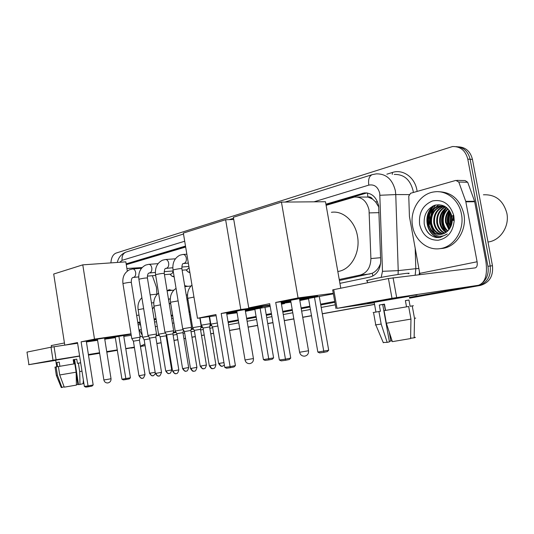 <?xml version="1.0" encoding="UTF-8"?>
<svg xmlns="http://www.w3.org/2000/svg" width="534" height="534" viewBox="0 0 534 534"><rect width="100%" height="100%" fill="white"/><g stroke="black" fill="none" stroke-linecap="round" stroke-linejoin="round"><path stroke-width="0.8" d="M188.008 299.808L187.087 300.141M170.753 303.839L169.191 303.566M174.171 276.966L172.088 276.245M189.917 272.694L188.088 271.933M339.23 279.516L360.196 275.05C367.072 272.934 370.636 267.441 370.903 258.569L369.027 209.962C366.778 201.098 361.939 196.786 354.516 197.033L326.12 205.323M378.853 207.159L375.596 201.919L372.538 199.102C371.337 197.253 369.788 196.552 367.879 196.999L367.472 193.008M367.879 196.999L372.538 199.102M339.397 280.463L372.198 273.274C374.875 272.053 377.117 269.964 378.92 266.987L380.608 263.482M154.199 319.759L156.135 319.352M171.254 316.141L172.716 315.834M189.103 312.357L190.051 312.156M367.652 197.066L357.286 197.026M137.779 322.476L140.128 321.975M154.079 318.998L156.008 318.591M171.127 315.367L172.589 315.053M188.969 311.562L189.917 311.355M185.665 247.035L126.284 264.67M184.724 285.844L187.588 286.358M167.169 290.803L169.111 289.715L171.648 290.369M339.911 283.354L369.962 277.079C376.85 274.99 380.428 269.55 380.702 260.752L378.646 205.723C376.417 196.959 371.591 192.701 364.181 192.934L325.92 204.188M326.054 204.909L366.925 192.928M428.849 224.647L428.462 218.84L428.849 224.647M429.236 213.74L432.714 206.091L429.236 213.74M110.912 262.888C111.252 257.655 112.974 254.384 116.085 253.076L452.565 146.523C460.475 146.376 465.555 150.581 467.791 159.132L487.922 266.279C488.917 272.72 487.275 278.094 483.01 282.399M478.664 285.243L409.511 298.032M134.401 347.507L129.895 348.075M374.554 304.32L322.302 313.712M311.502 315.654L302.711 317.236M293.827 318.831L284.282 320.554M272.954 322.589L267.734 323.524M257.595 325.353L248.103 327.055M239.733 328.564L229.513 330.399M213.593 333.263L210.743 333.777M204.208 334.952L201.505 335.439M195.311 336.553L191.933 337.161M185.532 338.309L183.903 338.603M177.835 339.691L173.984 340.385M167.709 341.513L167.069 341.627M161.114 342.701L156.836 343.469M145.101 345.578L140.442 346.419M458.426 146.83C465.768 147.25 470.441 151.442 472.45 159.412L492.461 265.732L490.205 266.005C491.167 276.412 487.155 282.993 478.164 285.75L409.518 298.092L478.164 285.75C487.155 282.993 491.167 276.412 490.205 266.005L470.134 159.272L490.205 266.005L487.922 266.279M456.076 146.643C463.425 147.064 468.111 151.276 470.134 159.272C468.111 151.276 463.425 147.064 456.076 146.643M374.561 304.373L322.309 313.772L374.561 304.373M311.516 315.707L302.725 317.289L311.516 315.707M293.833 318.891L284.295 320.607L293.833 318.891M272.961 322.643L267.748 323.577L272.961 322.643M257.602 325.4L248.11 327.108L257.602 325.4M239.739 328.617L229.52 330.453L239.739 328.617M213.607 333.309L210.756 333.823L213.607 333.309M204.222 334.998L201.512 335.486L204.222 334.998M195.317 336.6L191.94 337.208L195.317 336.6M185.545 338.356L183.91 338.649L185.545 338.356M177.842 339.744L173.991 340.432L177.842 339.744M167.723 341.56L167.082 341.673L167.723 341.56M161.121 342.748L156.849 343.516L161.121 342.748M145.108 345.625L140.449 346.466L145.108 345.625M131.324 348.055L133.613 347.687M185.505 246.074L126.151 263.869M154.58 322.089L156.515 321.682M171.641 318.518L173.109 318.211M189.503 314.786L190.451 314.586M138.112 324.559L140.616 324.972M128.006 264.163L185.605 246.688M140.469 324.085L138.406 322.649M433.588 205.683L430.451 211.684M429.65 214.461L429.443 224.62M492.461 265.732C493.423 276.098 489.418 282.66 480.446 285.41L409.531 298.152M374.574 304.433L322.322 313.825M311.522 315.768L302.731 317.343M293.847 318.945L284.302 320.66M272.967 322.696L267.754 323.631M257.615 325.453L248.116 327.162M239.746 328.664L229.527 330.499M213.613 333.363L210.763 333.877M204.228 335.045L201.518 335.532M195.324 336.647L191.953 337.254M185.552 338.402L183.923 338.696M177.849 339.791L174.004 340.478M167.729 341.606L167.089 341.72M161.128 342.795L156.856 343.562M145.114 345.672L140.455 346.506M376.944 301.47C395.073 298.139 423.542 293.553 415.779 295.195L415.886 295.175C423.248 293.6 394.92 298.172 376.944 301.47L367.465 303.299L374.227 302.491L367.566 303.279L376.944 301.47M419.958 274.509L409.438 216.564L408.757 196.138L410.626 193.261L455.849 180.412L458.786 182.047L465.748 201.345L474.592 201.258L485.82 260.806C487.756 274.63 485.306 282.786 478.464 285.276L391.989 298.299L388.425 278.521L475.247 267.874C476.955 267.28 477.57 265.244 477.096 261.767L465.748 201.345M456.877 180.358L465.134 180.559L467.691 182.241L474.592 201.258M332.682 289.955L333.73 289.655L337.027 308.345L391.989 298.299M337.027 308.345L374.274 302.751M478.464 285.276L409.398 297.405M333.73 289.655L388.425 278.521M410.633 336.854L410.886 338.262L414.144 337.802L414.511 318.431L412.235 305.902L410.085 306.269L408.951 300.021L405.386 300.582L406.521 306.85M373.54 312.503C372.572 312.657 372.572 312.644 373.533 312.47L380.428 311.282L379.307 305.034L384.46 304.12L385.588 310.394M374.194 302.311L409.198 296.303M367.272 280.897C366.257 280.924 366.231 280.777 367.192 280.457L375.142 278.574C390.307 275.397 414.317 271.866 408.216 273.688M412.235 305.902L413.416 305.742M414.511 318.431L415.699 318.064M375.729 324.739C374.768 324.946 374.781 324.986 375.749 324.866L381.176 324.071L387.17 342.367L389.419 341.894L382.704 304.507L384.473 304.186M378.926 311.536L381.176 324.071M414.144 337.802C415.545 337.461 415.766 337.301 414.818 337.334M383.232 342.488L387.17 342.367M392.096 340.819L390.848 341.052L389.233 332.075M389.306 341.273L390.848 341.052M384.086 310.648L408.67 306.489L410.96 319.092L410.599 338.563L392.37 341.647L386.356 323.25L384.086 310.648M386.356 323.25L410.96 319.092M385.348 310.434L384.266 304.42L382.731 304.66M379.307 305.034L382.704 304.507M405.399 300.655L408.951 300.021M382.738 304.687L384.266 304.42M483.424 194.783C495.505 194.309 503.315 200.464 506.859 213.246C509.643 226.343 500.398 240.387 488.436 241.949L487.996 242.009M412.608 226.343C409.378 210.65 419.944 193.415 434.422 191.873C446.531 190.017 459.053 200.023 461.456 214.101C464.74 229.887 454.154 246.741 440.443 248.57C427.661 250.92 414.945 240.447 412.608 226.343M438.581 191.733C451.644 192.093 460.074 199.529 463.859 214.027C467.137 229.747 456.563 246.541 442.873 248.37L439.882 248.657M436.285 237.523L440.043 237.463L447.305 233.965C440.897 237.924 435.437 236.749 430.918 230.454C433.815 233.538 437.259 234.827 441.244 234.319C444.101 233.839 446.551 232.41 448.593 230.041C450.896 227.351 452.118 224.106 452.265 220.308L451.897 216.397C448.974 207.432 443.333 203.701 434.976 205.189C427.24 208.46 423.656 214.668 424.216 223.806C425.625 231.402 429.65 235.975 436.285 237.523M453.833 216.016L454.214 220.442C453.139 231.696 447.792 238.297 438.167 240.253C428.535 240.24 422.361 235.013 419.644 224.58C418.502 212.966 422.781 205.096 432.467 200.958C442.813 199.109 449.875 203.828 453.646 215.129L453.833 216.016M442.599 206.104C434.683 208.54 430.998 214.194 431.545 223.085C432.9 229.527 436.358 233.231 441.932 234.192M442.225 206.057C434.075 208.333 430.264 214.021 430.791 223.119C432.2 229.747 435.791 233.465 441.551 234.266M453.993 220.429L453.62 217.104M444.088 206.418C437.132 209.375 433.948 214.888 434.549 222.952C435.671 228.652 438.634 232.25 443.434 233.745M443.721 206.324C436.518 209.161 433.214 214.715 433.802 222.985C434.983 228.872 438.067 232.504 443.06 233.872M445.563 206.938C439.582 210.262 436.905 215.562 437.526 222.825C438.421 227.751 440.884 231.169 444.915 233.064M445.196 206.785C438.968 210.036 436.165 215.396 436.785 222.858C437.733 227.985 440.323 231.449 444.548 233.258M446.871 207.779C441.985 211.357 439.849 216.33 440.47 222.705C441.164 226.843 443.133 229.987 446.377 232.136C440.483 224.48 440.45 216.497 446.284 208.18M446.571 207.526C441.391 211.05 439.115 216.123 439.736 222.731C440.477 227.07 442.573 230.287 446.01 232.397M448.126 208.988C444.361 212.652 442.779 217.184 443.394 222.578C443.921 225.929 445.396 228.699 447.812 230.895M447.812 208.654C443.767 212.312 442.052 216.964 442.666 222.605C443.233 226.156 444.829 229.033 447.459 231.235M449.428 210.61C446.751 214.174 445.703 218.126 446.291 222.451L449.248 229.24M449.101 210.156C446.144 213.774 444.969 217.885 445.57 222.484L448.887 229.7M450.736 212.912C449.201 215.996 448.673 219.134 449.161 222.331L450.669 226.923M450.409 212.245C448.58 215.496 447.926 218.867 448.447 222.358L450.316 227.597M452.064 217.271L452.058 222.531M451.731 215.683L451.29 222.237L451.711 224.133M445.022 206.458L440.109 206.077C431.859 208.3 427.994 214.014 428.515 223.212C430.11 230.401 434.075 234.139 440.403 234.419M453.413 216.257L453.172 215.476M446.157 207.205L439.349 206.091C431.098 208.313 427.227 214.034 427.747 223.245L430.918 230.454M442.606 206.011L442.98 206.044M444.455 206.144L444.094 206.224M453.339 216.01L452.952 220.355M451.143 213.867C449.795 218.066 449.795 222.071 451.13 225.875M449.655 210.95C446.544 217.151 446.511 223.105 449.555 228.812M445.263 209.008C440.256 216.864 440.33 224.367 445.469 231.516M434.756 205.256C421.48 212.832 426.179 237.543 440.323 237.416M453.546 216.777L453.299 220.382M451.33 214.368C450.202 218.219 450.202 221.884 451.323 225.375M449.842 211.244C446.951 217.251 446.925 223.005 449.761 228.512M439.021 204.682L435.604 207.225M434.683 208.193C428.548 216.837 428.595 225.121 434.83 233.051M435.43 205.063C421.947 212.358 426.312 237.296 440.517 237.383M424.35 224.64C426.573 233.091 431.465 237.41 439.015 237.59M331.414 212.312C342.881 210.416 355.003 221.136 357.446 236.001C360.69 252.422 351.018 269.677 338.209 271.419L337.815 271.486L338.209 271.419M281.071 301.87C296.51 298.766 322.683 294.861 316.829 296.503L299.721 299.988M290.83 301.51L281.264 302.998M269.71 303.659L279.355 359.983L285.443 359.155L275.711 302.444L298.059 297.925L281.438 202.099L233.371 217.285L248.744 307.904L269.71 303.659M279.355 359.983L281.218 360.877L285.57 360.29L285.443 359.155L290.743 358.06L281.044 301.737L275.711 302.444M248.744 307.904L269.944 305.034M281.345 303.492L290.95 302.191M299.814 300.522L308.565 298.78M333.37 293.84L308.512 298.473L317.843 352.066L328.69 350.237L327.309 351.626L323.944 352.327L319.619 352.921L317.843 352.066M333.276 293.306L298.059 297.925M340.772 288.22L325.486 201.725L281.438 202.099M285.57 360.29L289.281 359.522L290.743 358.06M319.312 296.644L328.69 350.237M314.479 297.284L323.944 352.327M298.453 298.806L290.623 300.288M315.614 296.243L299.621 299.434M290.736 300.956L281.164 302.438M226.57 312.871C240.367 310.087 266.68 306.122 261.453 307.591L245.353 310.815M236.976 312.236L226.723 313.798M215.93 314.546L224.761 367.385L230.114 366.658L221.203 313.485L240.801 309.513L225.628 219.728L183.349 233.084L197.473 318.284L215.93 314.546M224.761 367.385L226.503 368.226L230.328 367.712L230.114 366.658L235.421 365.59L226.543 312.744L221.203 313.485M197.473 318.284L216.123 315.687M226.79 314.199L237.063 312.77M245.44 311.349L254.892 309.466M270.184 306.423L254.845 309.179L263.422 359.609L273.608 357.893L272.3 359.202L268.909 359.889L265.084 360.41L263.422 359.609M281.465 304.18L284.569 303.559L281.431 303.986M270.03 305.535L240.801 309.513M233.752 219.501L225.628 219.728M284.569 303.559L284.482 303.065M230.328 367.712L234.052 366.958L235.421 365.59M264.991 307.457L273.608 357.893M260.118 308.131L268.909 359.889M243.958 309.78L243.057 309.907M238.765 310.634L236.789 311.122M259.985 307.424L245.266 310.294M236.889 311.709L226.636 313.278M126.898 268.489L142.091 267.567M152.37 275.711L156.442 287.245L156.916 294.147M154.059 306.616L152.49 309.233M86.294 341.186L86.401 341.166C96 339.19 122.159 335.158 118.408 336.213L104.704 338.843M97.548 340.024L86.368 341.68M77.503 342.574L84.372 386.429L88.043 385.935L81.121 341.84L94.505 339.13L82.777 264.851L53.7 274.029L64.774 345.151L77.503 342.574M84.372 386.429L85.807 387.13L88.43 386.776L88.043 385.935L93.176 384.947L86.274 341.086L81.121 341.84M64.774 345.151L77.61 343.255M86.415 341.96L97.595 340.305M104.764 339.25L115.257 337.274M131.057 334.13L115.217 337.034L121.946 379.22L130.423 377.792L129.321 378.886L125.991 379.527L123.327 379.894L121.946 379.22M131.004 333.803L94.505 339.13M127.312 271.072L125.83 261.847L82.777 264.851M88.43 386.776L92.028 386.082L93.176 384.947M123.668 335.599L130.423 377.792M118.895 336.3L125.991 379.527M97.482 339.584L86.301 341.233M116.165 336.286L104.631 338.409M209.615 326.915L210.356 323.657L201.311 325.179M213.173 368.614L212.966 368.64C211.531 368.594 210.596 367.626 210.156 365.743L215.89 364.682L209.608 326.935L203.06 328.036M190.838 330.459L191.566 327.275L182.708 328.757M194.249 371.19L194.042 371.217C192.614 371.177 191.686 370.236 191.252 368.387L196.919 367.345L190.832 330.479L184.424 331.554L182.688 328.724L173.063 270.204M176.193 373.646L175.993 373.673C174.565 373.64 173.643 372.719 173.223 370.916L178.817 369.888L172.916 333.857L173.643 330.726L164.959 332.181M172.916 333.857L166.615 334.911M155.808 337.067L156.522 334.024L147.998 335.445M158.952 375.996L158.745 376.023C157.33 375.989 156.415 375.088 156.001 373.333L161.528 372.318L155.801 337.087L149.64 338.115M189.083 267.668L186.78 269.81M189.85 272.313L187.915 271.833L185.999 269.87M142.458 378.239L142.258 378.266C140.849 378.239 139.941 377.358 139.541 375.636L144.994 374.641L139.434 340.171L140.148 337.174L131.785 338.569M139.441 340.171L133.387 341.186M173.036 270.952C172.789 272.761 172.075 273.815 170.873 274.109L170.633 274.129M174.097 276.512L171.875 276.138L170.006 274.229M217.845 326L212.545 326.948L210.843 324.185M217.345 322.983L210.823 324.151L209.568 316.602M200.497 329.318L201.198 326.234L192.627 327.676M203.828 368.727L203.641 368.754C202.266 368.72 201.371 367.806 200.951 366.017L206.404 365.016L200.49 329.338L194.289 330.379M183.235 329.611L175.219 331.007M186.126 371.163L185.939 371.19C184.57 371.157 183.683 370.262 183.275 368.513L188.662 367.526L182.922 332.635L176.841 333.657L175.199 330.98L170.506 302.331M165.447 332.969L158.558 334.197M186.987 286.03L184.811 286.251L186.159 286.498M169.198 373.493L169.011 373.52C167.649 373.486 166.768 372.619 166.368 370.91L171.688 369.935L166.121 335.793L160.153 336.787M187.875 299L186.993 299.567M173.804 290.142L167.109 290.843L168.49 290.229L170.306 290.509M149.754 338.83L144.167 339.791L142.611 337.254M169.078 299L168.617 300.061M148.459 336.193L142.591 337.228L138.159 309.773M170.673 303.352L169.171 303.419M53.527 360.437L79.613 356.044L53.527 360.437M144.854 344.063L140.409 346.179M134.348 347.167L125.737 348.548M117.273 349.904L106.727 351.599M99.564 352.747L88.39 354.543M79.599 355.951L53.026 360.25L51.01 347.207L64.768 345.111M28.916 364.655L26.994 352.1L28.916 364.655L53.026 360.25M28.636 364.709L55.75 360.357M117.34 350.337L106.813 352.126M99.644 353.281L88.477 355.083M26.994 352.1L51.01 347.207M107.714 338.776L115.317 337.655M123.795 336.407L131.251 335.305M73.859 363.921L73.198 359.716L76.763 359.135L77.417 363.327L78.378 363.167L79.693 371.571L79.973 384.427L78.518 384.634L74.6 359.522L73.205 359.749M54.942 367.138L57.579 366.684L56.931 362.493L59.227 362.079L59.881 366.284M55.723 360.17L79.626 356.125M51.297 345.558L64.434 342.975M78.378 363.167L80.674 362.78M79.693 371.571L81.982 371.157M56.35 375.455L57.412 375.335L61.931 387.484L64.093 386.736M56.11 366.931L57.412 375.335M79.973 384.427L83.104 383.679L83.371 380.034M61.871 387.31L61.276 387.537L61.931 387.484M76.168 373.687L77.851 384.48L78.478 384.36M77.851 384.48L76.415 384.7M58.413 366.538L74.813 363.761L76.135 372.191L76.422 385.101L64.254 387.157L59.715 374.968L58.413 366.538M59.715 374.968L76.135 372.191M74.62 363.794L73.986 359.702L74.606 359.596M56.931 362.493L59.234 362.112M74.6 359.522L76.763 359.135M73.986 359.702L74.606 359.602M379.087 212.652L369.341 212.892M372.926 276.005L372.198 273.274M378.92 266.987L379.914 266.973M375.596 201.919L377.498 201.799M380.602 257.702L370.903 258.569M370.069 273.955L360.196 275.05M137.819 322.73L140.202 322.402L137.812 322.716M365.016 193.321L362.386 193.315M381.189 277.38L382.484 271.319L379.741 193.328C377.972 186.86 374.327 184.123 368.807 185.118L313.999 201.825M368.807 185.118C368.046 179.444 369.194 175.946 372.265 174.631L376.25 173.877C386.055 173.63 392.423 179.23 395.347 190.691L395.761 194.576L409.097 194.59M386.836 174.204L392.443 172.462L392.296 174.371M392.443 172.462C402.89 168.884 414.784 177.235 416.927 190.171L417.127 191.412M413.369 192.48L413.122 190.812C410.245 179.651 403.938 174.191 394.219 174.424M419.55 271.913L419.17 274.603M335.299 304.814L321.208 307.451M310.428 309.46L301.65 311.102M292.779 312.764L283.247 314.539M271.939 316.655L266.726 317.63M256.607 319.519L247.129 321.294M238.765 322.856L228.565 324.765M212.672 327.729L209.829 328.263M203.3 329.485L200.597 329.992M194.416 331.147L191.045 331.774M184.657 332.969L183.028 333.276M176.968 334.404L173.123 335.125M166.855 336.286L166.207 336.34M475.687 286.131L480.26 285.443M467.791 159.132L472.45 159.412M379.948 195.27L395.761 194.576L398.217 270.625L415.819 268.682L415.178 248.003M382.484 271.319L398.217 270.625L398.057 274.483M415.185 275.083L415.819 268.682L418.93 268.522M156.088 335.859L159.286 335.379L156.088 335.866M334.711 301.476L320.627 304.16M309.86 306.209L301.089 307.884M292.225 309.573L282.706 311.389M271.406 313.545L266.199 314.533M256.086 316.462L246.615 318.271M238.264 319.859L228.065 321.802M211.344 324.992L209.989 325.246M202.266 326.721L201.038 326.955M193.121 328.463L191.212 328.831M175.699 331.788L173.29 332.248M159.032 334.965L156.175 335.506M173.123 332.982L176.087 332.415M183.289 331.053L184.036 330.913M191.038 329.585L193.515 329.111M200.857 327.716L202.666 327.375M209.815 326.02L211.751 325.653M228.192 322.536L238.384 320.6M246.741 319.018L256.213 317.216M266.332 315.3L271.532 314.312M282.84 312.17L292.365 310.361M301.229 308.679L310 307.017M320.774 304.974L334.858 302.297M184.704 241.234L122.106 260.318L119.756 262.274M138.987 329.992L141.356 329.551M155.334 326.721L157.27 326.327M172.422 323.257L173.884 322.963M190.304 319.632L191.252 319.439M139.467 329.932L142.311 335.465M117.306 262.441C118.501 257.328 121.472 253.857 126.211 252.035C123.054 253.29 121.685 256.053 122.106 260.318M129.655 263.329L127.025 263.522M134.414 347.561L133.774 347.661M419.811 273.355L477.096 261.767M474.726 201.732L465.875 201.825M393.084 277.733L396.662 297.505M467.691 182.241L458.786 182.047M430.931 224.554C430.05 219.507 430.604 214.648 432.607 209.975M433.174 208.774L435.55 205.036M299.601 352.253L308.525 350.758L299.494 298.7M245.033 359.976L253.436 358.548L245.153 309.647M109.57 379.027L111.025 378.693C111.139 381.049 110.051 382.464 107.768 382.958C105.685 382.985 104.384 381.984 103.863 379.961L109.57 379.027M103.863 379.934L97.415 339.163M210.156 365.743L209.335 365.797M191.559 327.235L181.9 268.769C181.119 268.415 178.496 268.722 174.031 269.697L173.036 270.05C172.208 262.988 174.498 258.029 179.898 255.185L182.915 254.464C184.624 254.418 185.759 255.639 186.319 258.116C186.593 260.732 185.925 262.461 184.31 263.315L183.669 263.442M191.252 368.387L190.498 368.447M173.637 330.693L164.272 273.535C163.444 273.208 160.854 273.521 156.502 274.463L155.581 274.796C154.793 267.901 157.056 263.055 162.383 260.245L165.4 259.517C167.035 259.477 168.123 260.672 168.671 263.108C168.938 265.658 168.303 267.347 166.762 268.168L166.161 268.295M173.223 370.916L172.522 370.996L166.628 334.891L164.939 332.148L155.608 274.937M178.823 369.922C177.488 375.048 176.006 373.173 176.313 373.626L175.993 373.673C176.38 373.106 175.372 375.449 172.522 370.996L172.522 370.97M156.515 333.99L147.431 278.094C146.563 277.793 144.006 278.101 139.754 279.015L138.9 279.322C138.146 272.6 140.389 267.854 145.642 265.084L148.659 264.343C150.228 264.31 151.276 265.491 151.803 267.874C152.063 270.364 151.456 272.013 149.987 272.807L149.427 272.927M149.64 338.102L147.985 335.419L138.927 279.449M156.001 373.333L155.354 373.379M140.142 337.148L131.324 282.453C130.416 282.179 127.893 282.479 123.741 283.367L122.953 283.661C122.219 277.093 124.449 272.447 129.622 269.71L132.639 268.962C134.141 268.936 135.149 270.091 135.663 272.433C135.916 274.87 135.342 276.478 133.941 277.246L133.407 277.36M139.541 375.636L138.94 375.709L133.387 341.166L131.764 338.543L122.967 283.774M144.994 374.661C142.865 380.422 142.351 377.411 142.491 378.232L142.258 378.266C142.638 377.718 141.657 379.968 138.94 375.709L138.933 375.682M223.966 362.633L218.633 363.46M222.351 366.184L222.157 366.211C220.782 366.164 219.881 365.229 219.454 363.4M193.955 297.064L187.768 298.359M200.951 366.017L200.19 366.077L194.283 330.359L192.607 327.642L187.754 298.272C186.98 292.799 188.389 288.393 191.966 285.063M178.109 300.896L170.493 302.251C169.705 296.076 171.561 291.457 176.053 288.38M183.275 368.513L182.568 368.573M160.487 304.841L153.986 306.129M166.368 370.91L165.714 370.956M155.18 372.325L149.573 373.246M152.991 375.722L152.804 375.749C151.449 375.722 150.575 374.868 150.181 373.199M143.646 308.639L138.152 309.7C137.472 304.861 138.72 300.856 141.877 297.685M125.784 348.815L134.368 347.274M54.074 346.693L56.09 359.729M138.673 322.609L138.86 323.05M169.111 289.715L169.485 289.675M185.058 285.77L185.465 285.73M366.805 192.941L364.181 192.934M475.874 286.097L480.446 285.41M139.961 336.019L142.558 337.007M372.091 174.685L285.029 202.072M233.538 218.273L229.226 219.628M183.502 234.012L126.211 252.035M332.675 289.895L335.959 308.552M375.936 312.05L374.167 302.171M367.606 282.76L367.192 280.457M375.749 324.866L373.533 312.47M383.345 342.768L375.796 324.859M452.265 220.308L454.214 220.442M439.349 206.091L440.109 206.077M451.897 216.397L453.646 215.129M440.443 248.57L442.873 248.37M487.996 241.982L488.436 241.949M290.609 300.208L299.614 352.313C300.328 354.916 301.99 356.198 304.614 356.165C307.417 355.551 308.732 353.768 308.539 350.818M316.769 296.163L316.829 296.503M236.776 311.055L245.039 360.023C245.693 362.459 247.249 363.667 249.712 363.641C252.368 363.06 253.61 361.378 253.443 358.601M136.637 315.407L139.02 315.107M104.571 337.989L111.025 378.693M215.896 364.715C215.069 369.328 213.033 368.407 213.4 368.567L212.519 368.66C211.724 369.001 210.67 368.059 209.341 365.837L203.06 328.016L201.285 325.139L200.09 317.924M209.188 316.655L210.349 323.617M196.926 367.379C195.571 372.625 194.056 370.703 194.369 371.17L193.535 371.23C192.854 371.577 191.839 370.663 190.498 368.48L184.417 331.534M188.322 263.088L183.396 263.529C182.421 263.396 181.914 265.091 181.88 268.615M186.853 254.204L183.269 254.438M172.816 267.754L165.84 268.388C164.826 268.302 164.292 269.97 164.252 273.395M175.379 258.816L165.714 259.491M188.882 266.473L181.78 267.04M161.528 372.345C159.266 378.339 158.838 375.095 158.965 375.989L158.745 376.023C159.132 375.462 158.137 377.758 155.354 373.406L149.633 338.102M155.374 272.427L149.053 273.034C147.931 273.254 147.384 274.897 147.411 277.967M158.044 263.649L148.946 264.323M187.047 269.783L182.141 270.191M173.183 270.938L164.172 271.693M186.059 269.864L187.915 271.833M138.7 276.899L132.993 277.473C131.791 277.78 131.231 279.402 131.304 282.339M141.483 268.275L132.899 268.942M170.873 274.109L164.459 274.663M155.688 275.424L147.351 276.145M169.966 274.189L171.875 276.138M224.36 364.962C221.27 367.305 223.018 365.643 222.157 366.211C222.531 365.636 221.53 368.006 218.633 363.494L212.539 326.928M206.411 365.042C205.109 370.115 203.641 368.26 203.941 368.707L203.641 368.754C204.008 368.193 203.02 370.516 200.197 366.104M199.829 317.957L201.198 326.201M188.669 367.552C187.381 372.518 185.945 370.709 186.246 371.143L185.939 371.19C186.306 370.636 185.331 372.912 182.575 368.6L176.841 333.637M190.965 286.01L184.857 286.631M182.928 332.615L183.516 330.065M187.541 294.888L186.239 295.035M171.694 369.955C170.987 372.405 170.299 373.546 169.625 373.386L169.011 373.52C169.365 372.972 168.45 375.222 165.714 370.983L160.147 336.774L158.545 334.171L153.972 306.055C153.238 300.582 154.767 296.257 158.565 293.086M166.121 335.773L166.408 334.531M170.293 298.866L168.457 299.073M187.013 299.701L187.975 299.587M155.381 373.533C152.297 377.445 153.385 374.975 153.018 375.716L152.804 375.749C153.178 375.208 152.25 377.411 149.573 373.266L144.167 339.778M157.383 294.101L150.161 294.875M168.837 290.189L170.953 289.969M153.785 302.671L151.469 302.945M170.286 303.445L170.68 303.399M56.751 366.825L55.716 360.143M51.538 347.107L51.277 345.458M56.357 375.489L55.062 367.112M61.276 387.537L56.37 375.482"/></g></svg>
